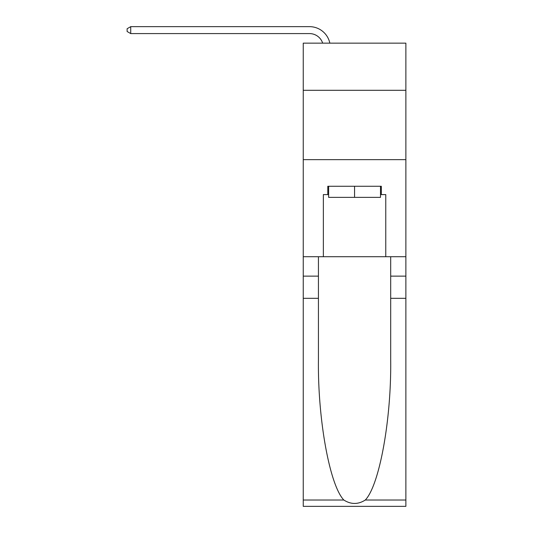 <?xml version="1.0" encoding="UTF-8"?>
<svg xmlns="http://www.w3.org/2000/svg" width="533" height="533" viewBox="0 0 533 533"><rect width="100%" height="100%" fill="white"/><g stroke="black" fill="none" stroke-linecap="round" stroke-linejoin="round"><path stroke-width="0.8" d="M405.873 90.304L405.873 43.153L303.25 43.153L303.25 90.304L405.873 90.304L405.873 256.726L385.765 256.726L385.765 194.592L381.328 194.592L381.328 186.27L327.795 186.27L327.795 194.592L328.628 194.592M303.25 298.327L318.434 298.327L318.434 360.175C317.701 419.284 329.694 485.323 343.832 500.021C350.98 504.584 358.136 504.584 365.292 500.021L405.873 500.021L405.873 506.35L303.25 506.35L303.25 90.304M309.493 33.586A13.871 13.871 -29.1 0 1 322.678 43.153A13.871 13.871 -35.2 0 0 309.493 33.586L130.732 33.586L127.127 31.507L127.127 28.729L130.732 26.65L309.493 26.65A20.8 20.8 150.9 0 1 329.847 43.153M380.495 186.27L380.495 197.37L328.628 197.37L328.628 186.27M354.565 186.27L354.565 197.37M365.292 500.021C379.436 485.323 391.429 419.284 390.689 360.175L390.689 256.726M390.689 298.327L405.873 298.327L405.873 256.726M318.434 256.726L318.434 298.327M405.873 500.021L405.873 298.327M303.25 256.726L323.358 256.726L323.358 194.592L327.795 194.592M303.25 159.647L405.873 159.647M323.358 256.726L385.765 256.726M380.495 194.592L381.328 194.592M130.732 26.65L309.493 26.65L130.732 26.65L309.493 26.65L130.732 26.65L309.493 26.65L130.732 26.65L309.493 26.65L130.732 26.65L309.493 26.65L130.732 26.65L309.493 26.65L130.732 26.65L309.493 26.65L130.732 26.65L309.493 26.65L130.732 26.65L309.493 26.65L130.732 26.65L309.493 26.65L130.732 26.65L309.493 26.65L130.732 26.65L309.493 26.65L130.732 26.65L309.493 26.65L130.732 26.65L130.732 33.586M390.689 276.141L405.873 276.141M318.434 276.141L303.25 276.141M303.25 500.021L343.832 500.021"/></g></svg>
